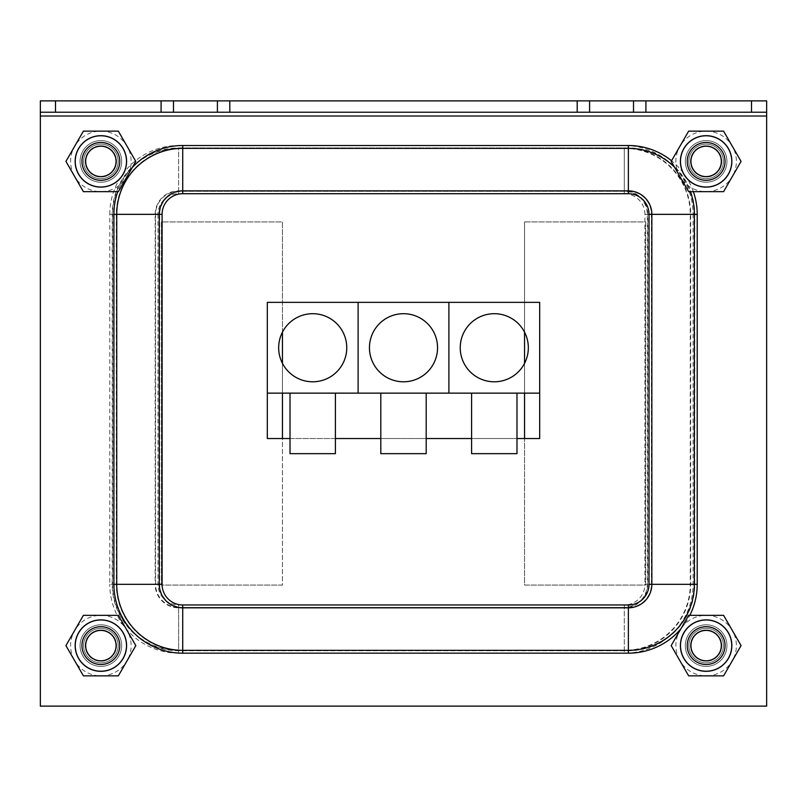 <?xml version="1.0" encoding="UTF-8"?>
<svg xmlns="http://www.w3.org/2000/svg" width="807" height="807" viewBox="0 0 807 807"><rect width="100%" height="100%" fill="white"/><g stroke="black" fill="none" stroke-linecap="round" stroke-linejoin="round"><path stroke-width="0.61" stroke-dasharray="4.04 3.03" d="M81.961 161.4A18.914 18.914 0 0 0 110.327 177.782A18.914 18.914 0 0 0 110.327 145.018A18.914 18.914 0 0 0 81.961 161.4M127.082 146.269L118.347 131.138L100.875 131.138A30.263 30.263 0 0 1 127.082 176.531L135.818 161.4L127.082 146.269M83.403 131.138L74.668 146.269A30.263 30.263 0 0 1 100.875 131.138L83.403 131.138L65.932 161.4L74.668 176.531A30.263 30.263 0 0 1 74.668 146.269L65.932 161.4L83.403 191.662L118.347 191.662L127.082 176.531A30.263 30.263 0 0 1 74.668 176.531L83.403 191.662L118.347 191.662L135.818 161.4L118.347 131.138L83.403 131.138L65.932 161.4L83.403 191.662L118.347 191.662L135.818 161.4L118.347 131.138L83.403 131.138M75.525 161.4A25.34 25.34 0 0 0 113.545 183.35A25.34 25.34 0 0 0 113.545 139.45A25.34 25.34 0 0 0 75.525 161.4A25.34 25.34 0 0 0 113.545 183.35A25.34 25.34 0 0 0 113.545 139.45A25.34 25.34 0 0 0 75.525 161.4M83.595 161.4A17.28 17.28 0 0 0 109.51 176.36A17.28 17.28 0 0 0 109.51 146.44A17.28 17.28 0 0 0 83.595 161.4A17.28 17.28 0 0 0 109.51 176.36A17.28 17.28 0 0 0 109.51 146.44A17.28 17.28 0 0 0 83.595 161.4M687.211 645.6A18.914 18.914 0 0 0 715.577 661.982A18.914 18.914 0 0 0 715.577 629.218A18.914 18.914 0 0 0 687.211 645.6M732.332 630.469L723.597 615.337L706.125 615.337A30.263 30.263 0 0 1 732.332 660.731L741.068 645.6L732.332 630.469M688.653 615.337L679.918 630.469A30.263 30.263 0 0 1 706.125 615.337L688.653 615.337L671.182 645.6L679.918 660.731A30.263 30.263 0 0 1 679.918 630.469L671.182 645.6L688.653 675.863L723.597 675.863L732.332 660.731A30.263 30.263 0 0 1 679.918 660.731L688.653 675.863L723.597 675.863L741.068 645.6L723.597 615.337L688.653 615.337L671.182 645.6L688.653 675.863L723.597 675.863L741.068 645.6L723.597 615.337L688.653 615.337M680.785 645.6A25.34 25.34 0 0 0 718.795 667.55A25.34 25.34 0 0 0 718.795 623.65A25.34 25.34 0 0 0 680.785 645.6A25.34 25.34 0 0 0 718.795 667.55A25.34 25.34 0 0 0 718.795 623.65A25.34 25.34 0 0 0 680.785 645.6M688.845 645.6A17.28 17.28 0 0 0 714.76 660.56A17.28 17.28 0 0 0 714.76 630.64A17.28 17.28 0 0 0 688.845 645.6A17.28 17.28 0 0 0 714.76 660.56A17.28 17.28 0 0 0 714.76 630.64A17.28 17.28 0 0 0 688.845 645.6M687.211 161.4A18.914 18.914 0 0 0 715.577 177.782A18.914 18.914 0 0 0 715.577 145.018A18.914 18.914 0 0 0 687.211 161.4M732.332 146.269L723.597 131.138L706.125 131.138A30.263 30.263 0 0 1 732.332 176.531L741.068 161.4L732.332 146.269M688.653 131.138L679.918 146.269A30.263 30.263 0 0 1 706.125 131.138L688.653 131.138L671.182 161.4L679.918 176.531A30.263 30.263 0 0 1 679.918 146.269L671.182 161.4L688.653 191.662L723.597 191.662L732.332 176.531A30.263 30.263 0 0 1 679.918 176.531L688.653 191.662L723.597 191.662L741.068 161.4L723.597 131.138L688.653 131.138L671.182 161.4L688.653 191.662L723.597 191.662L741.068 161.4L723.597 131.138L688.653 131.138M680.775 161.4A25.34 25.34 0 0 0 718.795 183.35A25.34 25.34 0 0 0 718.795 139.45A25.34 25.34 0 0 0 680.775 161.4A25.34 25.34 0 0 0 718.795 183.35A25.34 25.34 0 0 0 718.795 139.45A25.34 25.34 0 0 0 680.775 161.4M688.845 161.4A17.28 17.28 0 0 0 714.76 176.36A17.28 17.28 0 0 0 714.76 146.44A17.28 17.28 0 0 0 688.845 161.4A17.28 17.28 0 0 0 714.76 176.36A17.28 17.28 0 0 0 714.76 146.44A17.28 17.28 0 0 0 688.845 161.4M81.961 645.6A18.914 18.914 0 0 0 110.337 661.982A18.914 18.914 0 0 0 110.337 629.218A18.914 18.914 0 0 0 81.961 645.6M127.082 630.469L118.347 615.337L100.875 615.337A30.263 30.263 0 0 1 127.082 660.731L135.818 645.6L127.082 630.469M83.403 615.337L74.668 630.469A30.263 30.263 0 0 1 100.875 615.337L83.403 615.337L65.932 645.6L74.668 660.731A30.263 30.263 0 0 1 74.668 630.469L65.932 645.6L83.403 675.863L118.347 675.863L127.082 660.731A30.263 30.263 0 0 1 74.668 660.731L83.403 675.863L118.347 675.863L135.818 645.6L118.347 615.337L83.403 615.337L65.932 645.6L83.403 675.863L118.347 675.863L135.818 645.6L118.347 615.337L83.403 615.337M75.535 645.6A25.34 25.34 0 0 0 113.545 667.55A25.34 25.34 0 0 0 113.545 623.65A25.34 25.34 0 0 0 75.535 645.6A25.34 25.34 0 0 0 113.545 667.55A25.34 25.34 0 0 0 113.545 623.65A25.34 25.34 0 0 0 75.535 645.6M83.595 645.6A17.28 17.28 0 0 0 109.51 660.56A17.28 17.28 0 0 0 109.51 630.64A17.28 17.28 0 0 0 83.595 645.6A17.28 17.28 0 0 0 109.51 660.56A17.28 17.28 0 0 0 109.51 630.64A17.28 17.28 0 0 0 83.595 645.6M706.125 145.764A15.636 15.636 0 0 0 692.577 169.218A15.636 15.636 0 0 0 719.673 169.218A15.636 15.636 0 0 0 706.125 145.764A15.636 15.636 0 0 1 721.761 161.4A15.636 15.636 0 0 1 706.125 177.036A15.636 15.636 0 0 1 690.489 161.4A15.636 15.636 0 0 1 706.125 145.764M706.125 142.486A18.914 18.914 0 0 1 722.507 170.862A18.914 18.914 0 0 1 689.743 170.862A18.914 18.914 0 0 1 706.125 142.486A18.914 18.914 0 0 1 722.507 170.852A18.914 18.914 0 0 1 689.743 170.852A18.914 18.914 0 0 1 706.125 142.486A18.914 18.914 0 0 0 689.743 170.852A18.914 18.914 0 0 0 722.507 170.852A18.914 18.914 0 0 0 706.125 142.486A18.914 18.914 0 0 0 689.743 170.852A18.914 18.914 0 0 0 722.507 170.852A18.914 18.914 0 0 0 706.125 142.486A18.914 18.914 0 0 1 722.507 170.852A18.914 18.914 0 0 1 689.743 170.852A18.914 18.914 0 0 1 706.125 142.486M680.402 161.4A25.723 25.723 0 0 1 718.987 139.127A25.723 25.723 0 0 1 718.987 183.673A25.723 25.723 0 0 1 680.402 161.4M100.875 145.764A15.636 15.636 0 0 0 87.327 169.218A15.636 15.636 0 0 0 114.423 169.218A15.636 15.636 0 0 0 100.875 145.764A15.636 15.636 0 0 1 116.511 161.4A15.636 15.636 0 0 1 100.875 177.036A15.636 15.636 0 0 1 85.239 161.4A15.636 15.636 0 0 1 100.875 145.764M100.875 142.486A18.914 18.914 0 0 1 117.257 170.862A18.914 18.914 0 0 1 84.493 170.862A18.914 18.914 0 0 1 100.875 142.486A18.914 18.914 0 0 1 117.257 170.862A18.914 18.914 0 0 1 84.493 170.862A18.914 18.914 0 0 1 100.875 142.486A18.914 18.914 0 0 0 84.493 170.862A18.914 18.914 0 0 0 117.257 170.862A18.914 18.914 0 0 0 100.875 142.486A18.914 18.914 0 0 0 84.493 170.862A18.914 18.914 0 0 0 117.257 170.862A18.914 18.914 0 0 0 100.875 142.486A18.914 18.914 0 0 1 117.257 170.862A18.914 18.914 0 0 1 84.493 170.862A18.914 18.914 0 0 1 100.875 142.486M75.152 161.4A25.723 25.723 0 0 1 113.737 139.127A25.723 25.723 0 0 1 113.737 183.673A25.723 25.723 0 0 1 75.152 161.4M706.125 629.964A15.636 15.636 0 0 0 692.577 653.418A15.636 15.636 0 0 0 719.673 653.418A15.636 15.636 0 0 0 706.125 629.964A15.636 15.636 0 0 1 721.761 645.6A15.636 15.636 0 0 1 706.125 661.236A15.636 15.636 0 0 1 690.489 645.6A15.636 15.636 0 0 1 706.125 629.964M706.125 626.686A18.914 18.914 0 0 1 722.507 655.062A18.914 18.914 0 0 1 689.743 655.062A18.914 18.914 0 0 1 706.125 626.686A18.914 18.914 0 0 1 722.507 655.052A18.914 18.914 0 0 1 689.743 655.052A18.914 18.914 0 0 1 706.125 626.686A18.914 18.914 0 0 0 689.743 655.052A18.914 18.914 0 0 0 722.507 655.052A18.914 18.914 0 0 0 706.125 626.686A18.914 18.914 0 0 0 689.743 655.052A18.914 18.914 0 0 0 722.507 655.052A18.914 18.914 0 0 0 706.125 626.686A18.914 18.914 0 0 1 722.507 655.052A18.914 18.914 0 0 1 689.743 655.052A18.914 18.914 0 0 1 706.125 626.686M680.402 645.6A25.723 25.723 0 0 1 718.987 623.327A25.723 25.723 0 0 1 718.987 667.873A25.723 25.723 0 0 1 680.402 645.6M100.875 629.964A15.636 15.636 0 0 0 87.327 653.418A15.636 15.636 0 0 0 114.423 653.418A15.636 15.636 0 0 0 100.875 629.964A15.636 15.636 0 0 1 116.511 645.6A15.636 15.636 0 0 1 100.875 661.236A15.636 15.636 0 0 1 85.239 645.6A15.636 15.636 0 0 1 100.875 629.964M100.875 626.686A18.914 18.914 0 0 1 117.257 655.062A18.914 18.914 0 0 1 84.493 655.062A18.914 18.914 0 0 1 100.875 626.686A18.914 18.914 0 0 1 117.257 655.062A18.914 18.914 0 0 1 84.493 655.062A18.914 18.914 0 0 1 100.875 626.686A18.914 18.914 0 0 0 84.493 655.062A18.914 18.914 0 0 0 117.257 655.062A18.914 18.914 0 0 0 100.875 626.686A18.914 18.914 0 0 0 84.493 655.062A18.914 18.914 0 0 0 117.257 655.062A18.914 18.914 0 0 0 100.875 626.686A18.914 18.914 0 0 1 117.257 655.062A18.914 18.914 0 0 1 84.493 655.062A18.914 18.914 0 0 1 100.875 626.686M75.152 645.6A25.723 25.723 0 0 1 113.737 623.327A25.723 25.723 0 0 1 113.737 667.873A25.723 25.723 0 0 1 75.152 645.6M766.65 112.223L766.65 706.125L40.35 706.125L40.35 100.875L766.65 100.875L40.35 100.875L40.35 706.125L766.65 706.125L766.65 100.875L40.35 100.875L766.65 100.875L766.65 116.006L766.65 112.223L40.35 112.223L766.65 112.223L766.65 100.875L40.35 100.875L40.35 116.006L40.35 100.875L40.35 112.223L766.65 112.223L766.65 706.125L766.65 116.006L40.35 116.006L40.35 112.223M706.125 624.789A20.8 20.8 0 0 0 688.109 656A20.8 20.8 0 0 0 724.141 656A20.8 20.8 0 0 0 706.125 624.789A20.8 20.8 0 0 1 724.141 656A20.8 20.8 0 0 1 688.109 656A20.8 20.8 0 0 1 706.125 624.789M706.125 182.2A20.8 20.8 0 0 0 724.141 151A20.8 20.8 0 0 0 688.109 151A20.8 20.8 0 0 0 706.125 182.2A20.8 20.8 0 0 1 688.109 151A20.8 20.8 0 0 1 724.141 151A20.8 20.8 0 0 1 706.125 182.2M100.875 624.8A20.8 20.8 0 0 0 82.859 656A20.8 20.8 0 0 0 118.891 656A20.8 20.8 0 0 0 100.875 624.8A20.8 20.8 0 0 1 118.891 656A20.8 20.8 0 0 1 82.859 656A20.8 20.8 0 0 1 100.875 624.8M100.875 182.211A20.8 20.8 0 0 0 118.891 151A20.8 20.8 0 0 0 82.859 151A20.8 20.8 0 0 0 100.875 182.211A20.8 20.8 0 0 1 82.859 151A20.8 20.8 0 0 1 118.891 151A20.8 20.8 0 0 1 100.875 182.211M282.45 332.151L282.45 221.925L161.4 221.925L161.4 585.075L282.45 585.075L282.45 438.534L524.55 438.534L524.55 585.075L645.6 585.075L645.6 221.925L524.55 221.925L524.55 332.151M282.45 393.14L282.45 363.342M524.55 363.342L524.55 393.14M524.55 221.925L645.6 221.925L645.6 585.075L524.55 585.075L524.55 221.925M282.45 585.075L161.4 585.075L161.4 221.925L282.45 221.925L282.45 585.075M40.35 116.006L40.35 706.125L40.35 116.006L40.35 706.125L766.65 706.125L40.35 706.125L766.65 706.125L766.65 116.006L40.35 116.006L766.65 116.006M267.319 438.534L539.681 438.534L539.681 302.353L267.319 302.353L267.319 438.534L539.681 438.534L539.681 302.353L539.681 393.14L267.319 393.14L267.319 302.353L539.681 302.353L539.681 393.14L539.681 302.353L448.894 302.353L448.894 393.14L539.681 393.14L539.681 302.353L267.319 302.353L358.106 302.353L358.106 393.14L539.681 393.14L539.681 302.353L448.894 302.353L448.894 393.14L448.894 302.353L358.106 302.353L358.106 393.14L448.894 393.14L448.894 302.353L448.894 393.14L448.894 302.353L539.681 302.353L267.319 302.353L267.319 393.14L358.106 393.14L358.106 302.353L267.319 302.353L267.319 438.534M624.275 650.755L178.629 650.755A66.416 66.416 0 0 1 112.213 584.339L112.213 214.349A66.416 66.416 0 0 1 178.629 147.933L624.275 147.933A66.416 66.416 0 0 1 690.681 214.349L690.681 584.339A66.416 66.416 0 0 1 624.275 650.755L624.275 607.399A23.06 23.06 0 0 0 647.335 584.339L647.335 214.349A23.06 23.06 0 0 0 624.275 191.289L178.629 191.289A23.06 23.06 0 0 0 155.569 214.349L155.569 584.339A23.06 23.06 0 0 0 178.629 607.399L624.275 607.399M290.016 393.14L290.016 453.665L290.016 393.14L290.016 453.665L335.409 453.665L290.016 453.665L335.409 453.665L290.016 453.665L335.409 453.665L335.409 393.14L290.016 393.14L335.409 393.14L290.016 393.14L335.409 393.14L290.016 393.14L335.409 393.14L290.016 393.14L335.409 393.14L335.409 453.665L335.409 393.14M278.667 347.746A34.045 34.045 0 0 1 329.74 318.261A34.045 34.045 0 0 1 329.74 377.232A34.045 34.045 0 0 1 278.667 347.746A34.045 34.045 0 0 0 329.74 377.232A34.045 34.045 0 0 0 329.74 318.261A34.045 34.045 0 0 0 278.667 347.746M380.803 393.14L380.803 453.665L380.803 393.14L380.803 453.665L426.197 453.665L380.803 453.665L426.197 453.665L380.803 453.665L426.197 453.665L426.197 393.14L380.803 393.14L426.197 393.14L380.803 393.14L426.197 393.14L380.803 393.14L426.197 393.14L380.803 393.14L426.197 393.14L426.197 453.665L426.197 393.14M369.455 347.746A34.045 34.045 0 0 1 420.518 318.261A34.045 34.045 0 0 1 420.518 377.232A34.045 34.045 0 0 1 369.455 347.746A34.045 34.045 0 0 0 420.518 377.232A34.045 34.045 0 0 0 420.518 318.261A34.045 34.045 0 0 0 369.455 347.746M358.106 302.353L448.894 302.353L358.106 302.353L358.106 393.14L358.106 302.353L358.106 393.14L267.319 393.14L267.319 302.353L358.106 302.353M471.591 393.14L471.591 453.665L471.591 393.14L471.591 453.665L516.984 453.665L471.591 453.665L516.984 453.665L471.591 453.665L516.984 453.665L516.984 393.14L471.591 393.14L516.984 393.14L471.591 393.14L516.984 393.14L471.591 393.14L516.984 393.14L471.591 393.14L516.984 393.14L516.984 453.665L516.984 393.14M460.242 347.746A34.045 34.045 0 0 1 511.305 318.261A34.045 34.045 0 0 1 511.305 377.232A34.045 34.045 0 0 1 460.242 347.746A34.045 34.045 0 0 0 511.305 377.232A34.045 34.045 0 0 0 511.305 318.261A34.045 34.045 0 0 0 460.242 347.746M516.984 438.534L471.591 438.534M426.197 438.534L380.803 438.534M335.409 438.534L290.016 438.534M182.725 650.755L628.371 650.755A66.416 66.416 0 0 0 694.787 584.339L694.787 214.349A66.416 66.416 0 0 0 628.371 147.933L182.725 147.933A66.416 66.416 0 0 0 116.319 214.349L116.319 584.339A66.416 66.416 0 0 0 182.725 650.755L182.725 607.399A23.06 23.06 0 0 1 159.665 584.339L159.665 214.349A23.06 23.06 0 0 1 182.725 191.289L628.371 191.289A23.06 23.06 0 0 1 651.431 214.349L651.431 584.339A23.06 23.06 0 0 1 628.371 607.399L182.725 607.399M528.333 347.746A34.045 34.045 0 0 0 477.26 318.261A34.045 34.045 0 0 0 477.26 377.232A34.045 34.045 0 0 0 528.333 347.746M437.545 347.746A34.045 34.045 0 0 0 386.472 318.261A34.045 34.045 0 0 0 386.482 377.232A34.045 34.045 0 0 0 437.545 347.746M346.758 347.746A34.045 34.045 0 0 0 295.695 318.261A34.045 34.045 0 0 0 295.695 377.232A34.045 34.045 0 0 0 346.758 347.746M751.519 112.223L751.519 100.875M55.481 112.223L55.481 100.875M173.485 100.875L173.485 112.223M161.087 112.223L161.087 100.875M217.406 100.875L217.406 112.223M229.803 100.875L229.803 112.223M577.197 100.875L577.197 112.223M589.594 100.875L589.594 112.223M633.515 100.875L633.515 112.223M645.913 112.223L645.913 100.875M178.629 607.399L178.629 650.755M155.569 584.339L112.213 584.339M155.569 214.349L112.213 214.349M178.629 191.289L178.629 147.933M624.275 191.289L624.275 147.933M647.335 214.349L690.681 214.349M647.335 584.339L690.681 584.339M644.914 214.349A20.639 20.639 0 0 0 624.275 193.71L178.629 193.71A20.639 20.639 0 0 0 157.98 214.349L155.146 214.349L155.146 584.339L112.627 584.339A65.992 65.992 0 0 0 178.629 650.331L178.629 607.822A23.484 23.484 0 0 1 155.146 584.339L157.98 584.339A20.639 20.639 0 0 0 178.629 604.978L178.629 607.822L624.275 607.822L624.275 650.331A65.992 65.992 0 0 0 690.267 584.339L644.914 584.339L644.914 214.349L647.749 214.349L647.749 584.339A23.484 23.484 0 0 1 624.275 607.822L624.275 604.978A20.639 20.639 0 0 0 644.914 584.339M624.275 193.71L624.275 190.866A23.484 23.484 0 0 1 647.749 214.349L693.102 214.349L693.102 584.339A68.837 68.837 0 0 1 624.275 653.176L178.629 653.176L178.629 650.331L624.275 650.331L624.275 653.176M178.629 604.978L624.275 604.978M178.629 193.71L178.629 190.866L624.275 190.866L624.275 145.512A68.837 68.837 0 0 1 693.102 214.349M155.146 214.349A23.484 23.484 0 0 1 178.629 190.866L178.629 148.357A65.992 65.992 0 0 0 112.627 214.349L112.627 584.339L109.792 584.339L109.792 214.349L155.146 214.349M157.98 214.349L157.98 584.339M693.102 584.339L690.267 584.339L690.267 214.349A65.992 65.992 0 0 0 624.275 148.357L178.629 148.357L178.629 145.512L624.275 145.512M178.629 653.176A68.837 68.837 0 0 1 109.792 584.339M109.792 214.349A68.837 68.837 0 0 1 178.629 145.512M628.371 607.399L628.371 650.755M651.431 584.339L694.787 584.339M651.431 214.349L694.787 214.349M628.371 191.289L628.371 147.933M182.725 191.289L182.725 147.933M159.665 214.349L116.319 214.349M159.665 584.339L116.319 584.339M680.785 628.956A68.837 68.837 0 0 0 689.834 615.337M693.364 191.662A68.837 68.837 0 0 0 671.555 160.744M674.501 167.15A65.992 65.992 0 0 1 690.348 191.662M132.298 167.503A68.837 68.837 0 0 0 117.741 191.662"/><path stroke-width="1.21" d="M116.077 161.4A15.202 15.202 0 0 1 93.279 174.564A15.202 15.202 0 0 1 93.279 148.236A15.202 15.202 0 0 1 116.077 161.4M119.789 161.4A18.914 18.914 0 0 0 100.875 142.486A18.914 18.914 0 0 0 81.961 161.4A18.914 18.914 0 0 0 100.875 180.314A18.914 18.914 0 0 0 119.789 161.4M721.327 645.6A15.202 15.202 0 0 1 698.529 658.764A15.202 15.202 0 0 1 698.529 632.436A15.202 15.202 0 0 1 721.327 645.6M725.039 645.6A18.914 18.914 0 0 0 706.125 626.686A18.914 18.914 0 0 0 687.211 645.6A18.914 18.914 0 0 0 706.125 664.514A18.914 18.914 0 0 0 725.039 645.6M721.327 161.4A15.202 15.202 0 0 1 698.529 174.564A15.202 15.202 0 0 1 698.529 148.236A15.202 15.202 0 0 1 721.327 161.4M725.039 161.4A18.914 18.914 0 0 0 706.125 142.486A18.914 18.914 0 0 0 687.211 161.4A18.914 18.914 0 0 0 706.125 180.314A18.914 18.914 0 0 0 725.039 161.4M116.077 645.6A15.202 15.202 0 0 1 93.279 658.764A15.202 15.202 0 0 1 93.279 632.436A15.202 15.202 0 0 1 116.077 645.6M119.789 645.6A18.914 18.914 0 0 0 100.875 626.686A18.914 18.914 0 0 0 81.961 645.6A18.914 18.914 0 0 0 100.875 664.514A18.914 18.914 0 0 0 119.789 645.6M706.125 180.314A18.914 18.914 0 0 0 722.507 151.938A18.914 18.914 0 0 0 689.743 151.938A18.914 18.914 0 0 0 706.125 180.314M680.402 161.4A25.723 25.723 0 0 0 718.987 183.673A25.723 25.723 0 0 0 718.987 139.127A25.723 25.723 0 0 0 680.402 161.4M688.653 191.662L671.182 161.4L688.653 131.138L723.597 131.138L741.068 161.4L723.597 191.662L688.653 191.662M100.875 180.314A18.914 18.914 0 0 0 117.257 151.938A18.914 18.914 0 0 0 84.493 151.938A18.914 18.914 0 0 0 100.875 180.314M75.152 161.4A25.723 25.723 0 0 0 113.737 183.673A25.723 25.723 0 0 0 113.737 139.127A25.723 25.723 0 0 0 75.152 161.4M83.403 191.662L65.932 161.4L83.403 131.138L118.347 131.138L135.818 161.4L118.347 191.662L83.403 191.662M706.125 664.514A18.914 18.914 0 0 0 722.507 636.138A18.914 18.914 0 0 0 689.743 636.138A18.914 18.914 0 0 0 706.125 664.514M680.402 645.6A25.723 25.723 0 0 0 718.987 667.873A25.723 25.723 0 0 0 718.987 623.327A25.723 25.723 0 0 0 680.402 645.6M688.653 675.863L671.182 645.6L688.653 615.337L723.597 615.337L741.068 645.6L723.597 675.863L688.653 675.863M100.875 664.514A18.914 18.914 0 0 0 117.257 636.138A18.914 18.914 0 0 0 84.493 636.138A18.914 18.914 0 0 0 100.875 664.514M75.152 645.6A25.723 25.723 0 0 0 113.737 667.873A25.723 25.723 0 0 0 113.737 623.327A25.723 25.723 0 0 0 75.152 645.6M83.403 675.863L65.932 645.6L83.403 615.337L118.347 615.337L135.818 645.6L118.347 675.863L83.403 675.863M766.65 100.875L766.65 112.223L40.35 112.223L40.35 100.875L766.65 100.875L766.65 112.223L766.65 100.875M290.016 438.534L267.319 438.534L282.45 438.534L282.45 393.14M282.45 363.342L282.45 332.151M524.55 332.151L524.55 363.342M524.55 393.14L524.55 438.534L539.681 438.534L516.984 438.534M267.319 438.534L267.319 393.14L267.319 438.534M539.681 393.14L539.681 438.534L539.681 393.14L267.319 393.14L267.319 302.353L358.106 302.353L358.106 393.14L358.106 302.353L448.894 302.353L448.894 393.14L448.894 302.353L539.681 302.353L539.681 393.14M766.65 116.006L40.35 116.006L40.35 706.125L766.65 706.125L766.65 112.223M40.35 116.006L40.35 112.223M471.591 438.534L426.197 438.534M380.803 438.534L335.409 438.534M516.984 393.14L516.984 453.665L471.591 453.665L471.591 393.14M528.333 347.746A34.045 34.045 0 0 1 477.26 377.232A34.045 34.045 0 0 1 477.26 318.261A34.045 34.045 0 0 1 528.333 347.746M426.197 393.14L426.197 453.665L380.803 453.665L380.803 393.14M437.545 347.746A34.045 34.045 0 0 1 386.482 377.232A34.045 34.045 0 0 1 386.472 318.261A34.045 34.045 0 0 1 437.545 347.746M335.409 393.14L335.409 453.665L290.016 453.665L290.016 393.14M346.758 347.746A34.045 34.045 0 0 1 295.695 377.232A34.045 34.045 0 0 1 295.695 318.261A34.045 34.045 0 0 1 346.758 347.746M55.481 112.223L55.481 100.875M751.519 112.223L751.519 100.875M633.515 100.875L633.515 112.223M645.913 112.223L645.913 100.875M589.594 100.875L589.594 112.223M577.197 100.875L577.197 112.223M229.803 100.875L229.803 112.223M217.406 100.875L217.406 112.223M173.485 100.875L173.485 112.223M161.087 112.223L161.087 100.875M162.086 214.349A20.639 20.639 0 0 1 182.725 193.71L628.371 193.71A20.639 20.639 0 0 1 649.02 214.349L651.854 214.349L651.854 584.339L694.373 584.339A65.992 65.992 0 0 1 628.371 650.331L628.371 607.822A23.484 23.484 0 0 0 651.854 584.339L649.02 584.339A20.639 20.639 0 0 1 628.371 604.978L628.371 607.822L182.725 607.822L182.725 650.331A65.992 65.992 0 0 1 116.733 584.339L162.086 584.339L162.086 214.349L159.251 214.349L159.251 584.339A23.484 23.484 0 0 0 182.725 607.822L182.725 604.978A20.639 20.639 0 0 1 162.086 584.339M182.725 193.71L182.725 190.866A23.484 23.484 0 0 0 159.251 214.349L113.898 214.349L113.898 584.339A68.837 68.837 0 0 0 182.725 653.176L628.371 653.176L628.371 650.331L182.725 650.331L182.725 653.176M628.371 604.978L182.725 604.978M628.371 193.71L628.371 190.866L182.725 190.866L182.725 145.512A68.837 68.837 0 0 0 132.298 167.503M689.834 615.337A68.837 68.837 0 0 0 697.208 584.339L697.208 214.349L651.854 214.349A23.484 23.484 0 0 0 628.371 190.866L628.371 148.357A65.992 65.992 0 0 1 674.501 167.15M649.02 214.349L649.02 584.339M113.898 584.339L116.733 584.339L116.733 214.349A65.992 65.992 0 0 1 182.725 148.357L628.371 148.357L628.371 145.512L182.725 145.512M628.371 653.176A68.837 68.837 0 0 0 680.785 628.956M697.208 584.339L694.373 584.339L694.373 214.349A65.992 65.992 0 0 0 690.348 191.662M697.208 214.349A68.837 68.837 0 0 0 693.364 191.662M671.555 160.744A68.837 68.837 0 0 0 628.371 145.512M117.741 191.662A68.837 68.837 0 0 0 113.898 214.349"/></g></svg>
